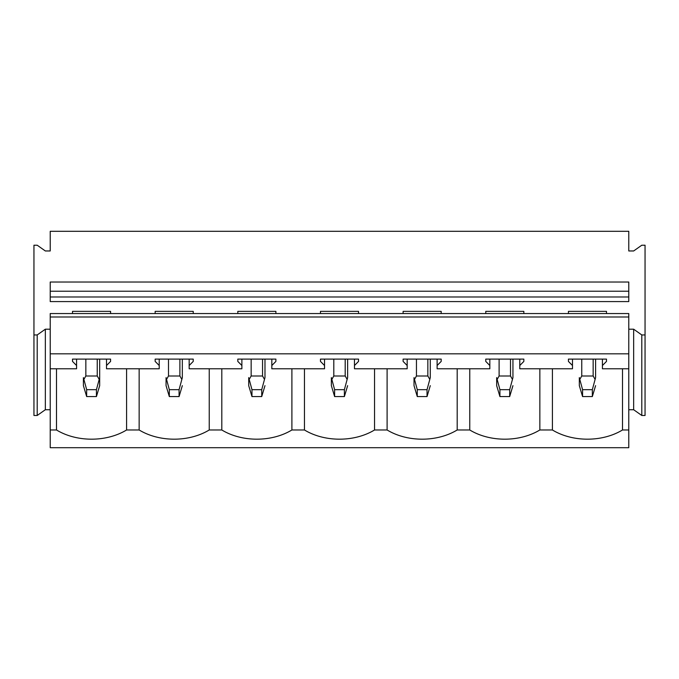 <?xml version="1.0" encoding="UTF-8"?>
<svg xmlns="http://www.w3.org/2000/svg" width="679" height="679" viewBox="0 0 679 679"><rect width="100%" height="100%" fill="white"/><g stroke="black" fill="none" stroke-linecap="round" stroke-linejoin="round"><path stroke-width="1.02" d="M645.05 334.951L641.799 334.951L641.799 415.48L645.05 415.48L645.05 245.212L641.799 245.212L633.66 250.967L628.779 250.967L628.779 231.301L50.221 231.301L50.221 250.967L45.34 250.967L37.201 245.212L33.95 245.212L33.95 334.951L37.201 334.951L45.34 329.196L50.221 329.196M50.221 409.726L45.34 409.726L37.201 415.48L33.95 415.48L33.95 334.951M37.201 415.48L37.201 334.951M45.34 409.726L45.34 329.196M56.501 368.773L56.501 429.977L50.221 429.977L50.221 368.773L76.574 368.773L76.574 365.514L72.509 361.415L72.509 359.106L72.509 361.415M641.799 415.48L633.66 409.726L628.779 409.726M641.799 334.951L633.66 329.196L628.779 329.196M633.66 409.726L633.66 329.196M622.499 368.773L622.499 429.977L628.779 429.977L628.779 368.773L602.426 368.773L602.426 359.106M568.416 313.554L568.416 311.364L606.491 311.364L606.491 313.554M606.491 361.415L606.491 359.106L606.491 361.415L602.426 365.514M110.584 313.554L110.584 311.364L72.509 311.364L72.509 313.554M193.235 313.554L193.235 311.364L155.16 311.364L155.16 313.554M275.886 313.554L275.886 311.364L237.811 311.364L237.811 313.554M358.537 313.554L358.537 311.364L320.463 311.364L320.463 313.554M441.189 313.554L441.189 311.364L403.114 311.364L403.114 313.554M523.84 313.554L523.84 311.364L485.765 311.364L485.765 313.554M568.416 359.106L568.416 361.415L568.416 359.106L606.491 359.106M572.482 359.106L572.482 365.514L568.416 361.415M72.509 359.106L110.584 359.106L110.584 361.415L106.518 365.514L106.518 368.773L159.225 368.773L159.225 365.514L155.16 361.415L155.16 359.106L193.235 359.106L193.235 361.415L189.169 365.514L189.169 368.773L241.877 368.773L241.877 365.514L237.811 361.415L237.811 359.106L275.886 359.106L275.886 361.415L271.821 365.514L271.821 368.773L324.528 368.773L324.528 365.514L320.463 361.415L320.463 359.106L358.537 359.106L358.537 361.415L354.472 365.514L354.472 368.773L407.179 368.773L407.179 365.514L403.114 361.415L403.114 359.106L441.189 359.106L441.189 361.415L437.123 365.514L437.123 368.773L489.831 368.773L489.831 365.514L485.765 361.415L485.765 359.106L523.84 359.106L523.84 361.415L519.774 365.514L519.774 368.773L572.482 368.773L572.482 365.514M50.221 317L628.779 317L628.779 313.554L50.221 313.554L50.221 353.818L628.779 353.818L628.779 368.773M50.221 353.818L50.221 368.773M50.221 296.986L50.221 301.586L628.779 301.586L628.779 296.986L50.221 296.986L50.221 291.232L628.779 291.232L628.779 296.986M110.584 359.106L110.584 361.415M155.16 359.106L155.16 361.415M193.235 359.106L193.235 361.415M237.811 359.106L237.811 361.415M275.886 359.106L275.886 361.415M320.463 359.106L320.463 361.415M358.537 359.106L358.537 361.415M403.114 359.106L403.114 361.415M441.189 359.106L441.189 361.415M485.765 359.106L485.765 361.415M523.84 359.106L523.84 361.415M519.774 359.106L519.774 365.514M489.831 359.106L489.831 365.514M437.123 359.106L437.123 365.514M407.179 359.106L407.179 365.514M354.472 359.106L354.472 365.514M324.528 359.106L324.528 365.514M271.821 359.106L271.821 365.514M241.877 359.106L241.877 365.514M189.169 359.106L189.169 365.514M159.225 359.106L159.225 365.514M106.518 359.106L106.518 365.514M76.574 359.106L76.574 365.514M628.779 317L628.779 353.818M628.779 291.232L628.779 282.031L50.221 282.031L50.221 291.232M126.591 368.773L126.591 429.977L139.153 429.977A53.692 37.965 180 0 0 209.242 429.977L221.804 429.977A53.692 37.965 180 0 0 291.894 429.977L304.455 429.977A53.692 37.965 180 0 0 374.545 429.977L387.106 429.977A53.692 37.965 180 0 0 457.196 429.977L469.758 429.977A53.692 37.965 180 0 0 539.847 429.977L552.409 429.977A53.692 37.965 180 0 0 622.499 429.977M139.153 368.773L139.153 429.977M209.242 368.773L209.242 429.977M221.804 368.773L221.804 429.977M291.894 368.773L291.894 429.977M304.455 368.773L304.455 429.977M374.545 368.773L374.545 429.977M387.106 368.773L387.106 429.977M457.196 368.773L457.196 429.977M469.758 368.773L469.758 429.977M539.847 368.773L539.847 429.977M552.409 368.773L552.409 429.977M50.221 429.977L50.221 447.699L628.779 447.699L628.779 429.977M56.501 429.977A53.692 37.965 180 0 0 126.591 429.977M99.677 377.609L99.677 385.664L96.426 396.57L96.426 389.67L99.677 377.609L99.677 359.106M96.426 396.57L86.666 396.57L83.407 385.664L83.407 377.609L86.666 389.67L96.426 389.67M84.145 378.958L85.851 375.996L97.241 375.996L98.947 378.958M86.666 396.57L86.666 389.67M83.407 377.609L83.407 385.664M182.328 385.664L179.078 396.57L179.078 389.67L182.328 377.609L182.328 359.106L182.328 377.609M179.078 396.57L169.317 396.57L166.058 385.664L166.058 377.609L169.317 389.67L179.078 389.67M166.796 378.958L168.502 375.996L179.893 375.996L181.599 378.958M169.317 396.57L169.317 389.67M166.058 377.609L166.058 385.664M264.98 385.664L261.729 396.57L261.729 389.67L264.98 377.609L264.98 359.106L264.98 377.609M261.729 396.57L251.968 396.57L248.718 385.664L248.718 377.609L251.968 389.67L261.729 389.67M249.448 378.958L251.154 375.996L262.544 375.996L264.25 378.958M251.968 396.57L251.968 389.67M248.718 377.609L248.718 385.664M347.631 385.664L344.38 396.57L344.38 389.67L347.631 377.609L347.631 359.106L347.631 377.609M344.38 396.57L334.62 396.57L331.369 385.664L331.369 377.609L334.62 389.67L344.38 389.67M332.099 378.958L333.805 375.996L345.195 375.996L346.901 378.958M334.62 396.57L334.62 389.67M331.369 377.609L331.369 385.664M430.282 385.664L427.032 396.57L427.032 389.67L430.282 377.609L430.282 359.106L430.282 377.609M427.032 396.57L417.271 396.57L414.02 385.664L414.02 377.609L417.271 389.67L427.032 389.67M414.75 378.958L416.456 375.996L427.846 375.996L429.552 378.958M417.271 396.57L417.271 389.67M414.02 377.609L414.02 385.664M512.942 385.664L509.683 396.57L509.683 389.67L512.942 377.609L512.942 359.106L512.942 377.609M509.683 396.57L499.922 396.57L496.672 385.664L496.672 377.609L499.922 389.67L509.683 389.67M497.401 378.958L499.107 375.996L510.498 375.996L512.204 378.958M499.922 396.57L499.922 389.67M496.672 377.609L496.672 385.664M595.593 385.664L592.334 396.57L592.334 389.67L595.593 377.609L595.593 359.106L595.593 377.609M592.334 396.57L582.574 396.57L579.323 385.664L579.323 377.609L582.574 389.67L592.334 389.67M580.053 378.958L581.759 375.996L593.149 375.996L594.855 378.958M582.574 396.57L582.574 389.67M579.323 377.609L579.323 385.664M85.851 375.996L85.851 359.106M97.241 375.996L97.241 359.106M168.502 375.996L168.502 359.106M179.893 375.996L179.893 359.106M251.154 375.996L251.154 359.106M262.544 375.996L262.544 359.106M333.805 375.996L333.805 359.106M345.195 375.996L345.195 359.106M416.456 375.996L416.456 359.106M427.846 375.996L427.846 359.106M499.107 375.996L499.107 359.106M510.498 375.996L510.498 359.106M581.759 375.996L581.759 359.106M593.149 375.996L593.149 359.106"/></g></svg>

